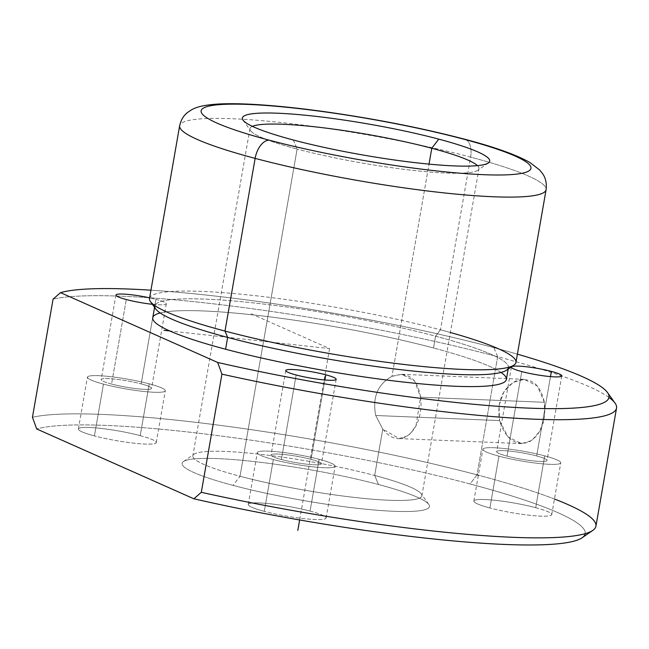 <?xml version="1.0" encoding="UTF-8"?>
<svg xmlns="http://www.w3.org/2000/svg" width="649" height="649" viewBox="0 0 649 649"><rect width="100%" height="100%" fill="white"/><g stroke="black" fill="none" stroke-linecap="round" stroke-linejoin="round"><path stroke-width="0.49" stroke-dasharray="3.25 2.43" d="M499.543 420.584L375.722 415.498C372.25 397.285 377.677 384.24 391.98 376.355L401.755 374.311L414.646 380.987L420.552 397.204L544.373 402.283L537.331 385.993L524.181 379.332L513.091 382.399L503.916 391.818L498.992 405.544L499.543 420.584C496.785 401.601 502.326 388.345 516.174 380.825C530.793 376.736 540.195 383.892 544.373 402.283C546.247 421.233 541.128 434.497 529.04 442.091C515.355 446.22 505.53 439.049 499.543 420.584L508.029 436.931L521.545 443.608L531.815 440.509L539.895 431.05L544.365 417.299L544.373 402.283L420.552 397.204C417.55 378.189 408.026 371.244 391.98 376.355L429.021 164.124L391.98 376.355C377.677 384.24 372.25 397.285 375.722 415.498L499.543 420.584M382.772 429.135C401.471 453.302 424.616 427.423 420.552 397.204L415.96 426.004L408.748 435.455L399.127 438.578L382.772 429.135L375.722 415.498L382.772 429.135L374.684 475.457L382.772 429.135M240.016 476.261A116.244 14.57 9.9 0 0 358.232 497.84A116.244 14.57 9.9 0 0 421.866 495.844A116.244 14.57 9.9 0 0 374.684 475.457L378.489 484.511A125.549 15.738 -170.1 0 1 405.836 511.517A125.549 15.738 -170.1 0 1 233.04 485.379A125.549 15.738 -170.1 0 1 205.692 458.372A125.549 15.738 -170.1 0 1 378.489 484.511A125.549 15.738 9.9 0 0 183.424 461.577A125.549 15.738 9.9 0 0 233.04 485.379L240.016 476.261A116.244 14.57 -170.1 0 1 194.067 454.219A116.244 14.57 -170.1 0 1 374.684 475.457A116.244 14.57 -170.1 0 1 421.266 493.873A116.244 14.57 -170.1 0 1 364.624 498.497A116.244 14.57 -170.1 0 1 240.016 476.261L233.04 485.379A125.549 15.738 9.9 0 0 367.618 509.4A125.549 15.738 9.9 0 0 428.794 504.403A125.549 15.738 9.9 0 0 378.489 484.511L374.684 475.457A116.244 14.57 9.9 0 0 256.477 453.87A116.244 14.57 9.9 0 0 192.834 455.874A116.244 14.57 9.9 0 0 240.016 476.261L297.12 149.051L240.016 476.261M477.453 165.633A116.244 14.57 -170.1 0 1 478.97 168.643A116.244 14.57 -170.1 0 1 415.336 170.638A116.244 14.57 -170.1 0 1 297.12 149.051A116.244 14.57 9.9 0 0 477.737 170.298A116.244 14.57 9.9 0 0 477.453 165.633M293.324 139.997L297.12 149.051L293.324 139.997M252.388 126.352A116.244 14.57 9.9 0 0 250.546 130.644A116.244 14.57 9.9 0 0 297.12 149.051A116.244 14.57 -170.1 0 1 249.938 128.672A116.244 14.57 -170.1 0 1 252.388 126.352M464.603 139.194A18.602 10.522 -75.1 0 1 470.606 157.107A185.995 23.307 -170.1 0 1 546.093 189.719A185.995 23.307 9.9 0 0 470.606 157.107A18.602 10.522 104.9 0 0 464.603 139.194M149.505 298.459A185.995 23.307 -170.1 0 1 251.325 295.263A185.995 23.307 -170.1 0 1 440.468 329.797L470.606 157.107A185.995 23.307 9.9 0 0 281.463 122.572A185.995 23.307 9.9 0 0 179.643 125.768A185.995 23.307 -170.1 0 1 281.463 122.572A185.995 23.307 -170.1 0 1 470.606 157.107L440.468 329.797A185.995 23.307 -170.1 0 1 515.955 362.41M450.374 332.491A185.995 23.307 9.9 0 0 440.468 329.797L435.584 336.182A179.481 22.496 -170.1 0 1 506.528 370.206M155.736 308.981A179.481 22.496 -170.1 0 1 243.197 301.842A179.481 22.496 -170.1 0 1 435.584 336.182L440.468 329.797A185.995 23.307 9.9 0 0 241.095 294.208A185.995 23.307 9.9 0 0 150.471 301.615M508.183 369.062L508.435 367.659A179.481 22.496 9.9 0 0 435.584 336.182L433.524 347.994A179.481 22.496 -170.1 0 1 506.366 379.47M152.75 317.75A179.481 22.496 -170.1 0 1 251.001 314.668A179.481 22.496 -170.1 0 1 433.524 347.994L435.584 336.182A179.481 22.496 9.9 0 0 253.069 302.856A179.481 22.496 9.9 0 0 154.811 305.939L154.567 307.342M608.965 397.423A292.942 36.717 9.9 0 0 497.653 356.69L477.031 474.849L470.063 483.967A283.637 35.549 9.9 0 0 36.717 428.981A283.637 35.549 -170.1 0 1 470.063 483.967L477.031 474.849A292.942 36.717 9.9 0 0 32.45 417.291A292.942 36.717 -170.1 0 1 477.031 474.849L497.653 356.69A292.942 36.717 9.9 0 0 53.072 299.14A292.942 36.717 -170.1 0 1 497.653 356.69L493.857 347.637A283.637 35.549 9.9 0 0 150.949 290.192A283.637 35.549 -170.1 0 1 493.857 347.637A283.637 35.549 -170.1 0 1 517.399 354.151A283.637 35.549 9.9 0 0 493.857 347.637L497.653 356.69A292.942 36.717 -170.1 0 1 615.033 403.094M152.377 304.284A25.571 3.204 9.9 0 0 155.922 299.351A25.571 3.204 9.9 0 0 149.619 297.834A25.571 3.204 -170.1 0 1 155.922 299.351L141.174 383.875A25.571 3.204 -170.1 0 1 146.747 389.376A25.571 3.204 -170.1 0 1 111.547 384.054A25.571 3.204 -170.1 0 1 105.974 378.554A25.571 3.204 -170.1 0 1 141.174 383.875A25.571 3.204 9.9 0 0 115.165 379.13A25.571 3.204 9.9 0 0 101.163 379.568A25.571 3.204 9.9 0 0 111.547 384.054L126.295 299.53L111.547 384.054A25.571 3.204 9.9 0 0 137.556 388.8A25.571 3.204 9.9 0 0 151.55 388.362A25.571 3.204 9.9 0 0 141.174 383.875L155.922 299.351A25.571 3.204 -170.1 0 1 166.306 303.837A25.571 3.204 -170.1 0 1 152.377 304.284M501.004 372.445A179.481 22.496 9.9 0 0 433.524 347.994A179.481 22.496 9.9 0 0 160.181 312.964M554.457 499.024A292.942 36.717 9.9 0 0 478.37 475.206M585.187 533.665A283.637 35.549 9.9 0 0 470.063 483.967A283.637 35.549 -170.1 0 1 582.169 537.745M140.208 435.641A39.524 4.957 -170.1 0 1 148.824 444.135A39.524 4.957 -170.1 0 1 94.421 435.909A39.524 4.957 -170.1 0 1 85.814 427.407A39.524 4.957 -170.1 0 1 140.208 435.641L149.254 383.835A39.524 4.957 -170.1 0 1 165.292 390.763A39.524 4.957 -170.1 0 1 143.656 391.444A39.524 4.957 -170.1 0 1 103.467 384.103L94.421 435.909A39.524 4.957 9.9 0 0 134.619 443.251A39.524 4.957 9.9 0 0 156.255 442.569A39.524 4.957 9.9 0 0 140.208 435.641A39.524 4.957 9.9 0 0 100.019 428.299A39.524 4.957 9.9 0 0 78.383 428.981A39.524 4.957 9.9 0 0 94.421 435.909L103.467 384.103A39.524 4.957 -170.1 0 1 87.42 377.174A39.524 4.957 -170.1 0 1 109.064 376.493A39.524 4.957 -170.1 0 1 149.254 383.835L140.208 435.641M310.076 511.096A39.524 4.957 -170.1 0 1 318.683 519.598A39.524 4.957 -170.1 0 1 264.289 511.363A39.524 4.957 -170.1 0 1 255.674 502.861A39.524 4.957 -170.1 0 1 310.076 511.096L319.113 459.289A39.524 4.957 -170.1 0 1 335.16 466.217A39.524 4.957 -170.1 0 1 313.524 466.899A39.524 4.957 -170.1 0 1 273.326 459.557L264.289 511.363A39.524 4.957 9.9 0 0 304.478 518.705A39.524 4.957 9.9 0 0 326.114 518.024A39.524 4.957 9.9 0 0 310.076 511.096A39.524 4.957 9.9 0 0 269.879 503.754A39.524 4.957 9.9 0 0 248.243 504.435A39.524 4.957 9.9 0 0 264.289 511.363L273.326 459.557A39.524 4.957 -170.1 0 1 257.288 452.629A39.524 4.957 -170.1 0 1 278.924 451.947A39.524 4.957 -170.1 0 1 319.113 459.289L310.076 511.096M535.693 507.696A39.524 4.957 -170.1 0 1 544.3 516.198A39.524 4.957 -170.1 0 1 489.906 507.972A39.524 4.957 -170.1 0 1 481.29 499.47A39.524 4.957 -170.1 0 1 535.693 507.696L544.73 455.89A39.524 4.957 -170.1 0 1 560.777 462.826A39.524 4.957 -170.1 0 1 539.132 463.5A39.524 4.957 -170.1 0 1 498.943 456.166L489.906 507.972A39.524 4.957 9.9 0 0 530.095 515.306A39.524 4.957 9.9 0 0 551.731 514.633A39.524 4.957 9.9 0 0 535.693 507.696A39.524 4.957 9.9 0 0 495.495 500.363A39.524 4.957 9.9 0 0 473.859 501.036A39.524 4.957 9.9 0 0 489.906 507.972L498.943 456.166A39.524 4.957 -170.1 0 1 482.905 449.23A39.524 4.957 -170.1 0 1 504.541 448.556A39.524 4.957 -170.1 0 1 544.73 455.89L535.693 507.696M149.254 383.835A39.524 4.957 9.9 0 0 94.851 375.601A39.524 4.957 9.9 0 0 103.467 384.103A39.524 4.957 9.9 0 0 157.861 392.329A39.524 4.957 9.9 0 0 149.254 383.835M319.113 459.289A39.524 4.957 9.9 0 0 264.719 451.055A39.524 4.957 9.9 0 0 273.326 459.557A39.524 4.957 9.9 0 0 327.729 467.791A39.524 4.957 9.9 0 0 319.113 459.289M311.033 459.338A25.571 3.204 -170.1 0 1 316.607 464.838A25.571 3.204 -170.1 0 1 281.406 459.508A25.571 3.204 -170.1 0 1 275.833 454.008A25.571 3.204 -170.1 0 1 311.033 459.338L324.881 379.998L311.033 459.338A25.571 3.204 9.9 0 0 285.033 454.584A25.571 3.204 9.9 0 0 271.031 455.03A25.571 3.204 9.9 0 0 281.406 459.508A25.571 3.204 9.9 0 0 307.415 464.262A25.571 3.204 9.9 0 0 321.417 463.824A25.571 3.204 9.9 0 0 311.033 459.338M544.73 455.89A39.524 4.957 9.9 0 0 490.336 447.664A39.524 4.957 9.9 0 0 498.943 456.166A39.524 4.957 9.9 0 0 553.346 464.392A39.524 4.957 9.9 0 0 544.73 455.89M536.65 455.939A25.571 3.204 -170.1 0 1 542.223 461.439A25.571 3.204 -170.1 0 1 507.023 456.117A25.571 3.204 -170.1 0 1 501.45 450.617A25.571 3.204 -170.1 0 1 536.65 455.939L550.498 376.598L536.65 455.939A25.571 3.204 9.9 0 0 510.641 451.193A25.571 3.204 9.9 0 0 496.647 451.631A25.571 3.204 9.9 0 0 507.023 456.117A25.571 3.204 9.9 0 0 533.032 460.863A25.571 3.204 9.9 0 0 547.034 460.425A25.571 3.204 9.9 0 0 536.65 455.939M521.78 371.585L507.023 456.117L521.78 371.585M296.163 374.984L281.406 459.508L296.163 374.984M477.031 474.849A292.942 36.717 -170.1 0 1 595.928 526.225M251.098 313.759L329.562 348.61L169.73 330.941M329.562 348.61L299.651 519.963M524.181 379.332L401.755 374.311M421.866 495.844L478.97 168.643M488.389 162.94L477.737 170.298M243.018 120.114L250.546 130.644M156.255 442.569L165.292 390.763M78.383 428.981L87.42 377.174M183.424 461.577L194.067 454.219M326.114 518.024L335.16 466.217M248.243 504.435L257.288 452.629M551.731 514.633L560.777 462.826M473.859 501.036L482.905 449.23M561.783 375.901L547.034 460.425M511.396 367.107L496.647 451.631M336.166 379.292L321.417 463.824M285.779 370.498L271.031 455.03M115.92 295.044L101.163 379.568M166.306 303.837L151.55 388.362M428.794 504.403L421.266 493.873M521.545 443.608L399.127 438.578M249.938 128.672L192.834 455.874"/><path stroke-width="0.97" d="M431.788 148.256A116.244 14.57 -170.1 0 1 477.453 165.633A116.244 14.57 9.9 0 0 431.788 148.256L438.765 139.137A125.549 15.738 -170.1 0 1 488.389 162.94A125.549 15.738 -170.1 0 1 293.324 139.997A125.549 15.738 -170.1 0 1 243.018 120.114A125.549 15.738 -170.1 0 1 304.194 115.116A125.549 15.738 -170.1 0 1 438.765 139.137L431.788 148.256A116.244 14.57 9.9 0 0 252.388 126.352A116.244 14.57 -170.1 0 1 431.788 148.256L429.021 164.124L431.788 148.256M463.005 138.991A167.393 20.979 -170.1 0 1 499.47 174.995A167.393 20.979 -170.1 0 1 269.084 140.143A167.393 20.979 -170.1 0 1 232.61 104.14A167.393 20.979 -170.1 0 1 463.005 138.991A18.602 10.522 -75.1 0 1 464.603 139.194A18.602 10.522 104.9 0 0 463.005 138.991A167.393 20.979 9.9 0 0 232.61 104.14A167.393 20.979 9.9 0 0 269.084 140.143A167.393 20.979 9.9 0 0 499.47 174.995A167.393 20.979 9.9 0 0 463.005 138.991M293.324 139.997A125.549 15.738 9.9 0 0 466.12 166.136A125.549 15.738 9.9 0 0 438.765 139.137A125.549 15.738 9.9 0 0 265.968 112.999A125.549 15.738 9.9 0 0 293.324 139.997M546.093 189.719A185.995 23.307 -170.1 0 1 444.273 192.915A185.995 23.307 -170.1 0 1 255.138 158.38A18.602 10.522 -75.1 0 1 269.084 140.143A18.602 10.522 104.9 0 0 255.138 158.38A185.995 23.307 -170.1 0 1 179.643 125.768A185.995 23.307 9.9 0 0 255.138 158.38A185.995 23.307 9.9 0 0 444.273 192.915A185.995 23.307 9.9 0 0 546.093 189.719L515.955 362.41A185.995 23.307 -170.1 0 1 414.135 365.606A185.995 23.307 -170.1 0 1 224.992 331.071L255.138 158.38L224.992 331.071A185.995 23.307 -170.1 0 1 149.505 298.459L179.643 125.768C181.006 119.838 183.691 115.376 187.715 112.366L191.195 110.014C196.444 106.971 203.324 105.073 217.942 104.059C231.717 103.296 249.346 103.816 270.836 105.609C287.775 107.012 306.141 109.105 325.944 111.871C376.031 119.002 422.256 128.113 464.603 139.194C494.489 147.023 516.239 154.778 529.868 162.469L539.7 170.022L542.556 173.624C545.647 177.891 546.823 183.253 546.093 189.719M513.984 365.054L506.528 370.206A179.481 22.496 -170.1 0 1 227.653 337.415L224.992 331.071A185.995 23.307 9.9 0 0 513.984 365.054A185.995 23.307 9.9 0 0 450.374 332.491M224.992 331.071L227.653 337.415A179.481 22.496 -170.1 0 1 155.736 308.981L150.471 301.615A185.995 23.307 9.9 0 0 224.992 331.071M508.183 369.062L506.366 379.47A179.481 22.496 -170.1 0 1 408.116 382.553A179.481 22.496 -170.1 0 1 225.592 349.227L227.653 337.415A179.481 22.496 9.9 0 0 410.176 370.741A179.481 22.496 9.9 0 0 508.435 367.659M154.811 305.939A179.481 22.496 9.9 0 0 227.653 337.415L225.592 349.227A179.481 22.496 -170.1 0 1 152.75 317.75L154.567 307.342M607.505 392.564L615.033 403.094A292.942 36.717 -170.1 0 1 221.934 374.149L217.666 362.458A283.637 35.549 9.9 0 0 607.505 392.564A283.637 35.549 9.9 0 0 517.399 354.151A283.637 35.549 -170.1 0 1 564.184 408.505A283.637 35.549 -170.1 0 1 217.666 362.458L60.511 292.65A283.637 35.549 -170.1 0 1 150.949 290.192A283.637 35.549 9.9 0 0 60.511 292.65L53.072 299.14L32.45 417.291L36.717 428.981L193.873 498.797L201.312 492.307A292.942 36.717 9.9 0 0 592.821 530.387A292.942 36.717 9.9 0 0 554.457 499.024M126.295 299.53A25.571 3.204 9.9 0 0 152.377 304.284A25.571 3.204 -170.1 0 1 126.295 299.53A25.571 3.204 -170.1 0 1 115.92 295.044A25.571 3.204 -170.1 0 1 149.619 297.834A25.571 3.204 9.9 0 0 118.832 294.094A25.571 3.204 9.9 0 0 126.295 299.53M160.181 312.964A179.481 22.496 9.9 0 0 225.592 349.227A179.481 22.496 9.9 0 0 428.713 384.541A179.481 22.496 9.9 0 0 501.004 372.445M325.79 374.806A25.571 3.204 9.9 0 0 290.59 369.484A25.571 3.204 9.9 0 0 296.163 374.984A25.571 3.204 9.9 0 0 331.363 380.306A25.571 3.204 9.9 0 0 325.79 374.806A25.571 3.204 -170.1 0 1 336.166 379.292A25.571 3.204 -170.1 0 1 322.164 379.73A25.571 3.204 -170.1 0 1 296.163 374.984A25.571 3.204 -170.1 0 1 285.779 370.498A25.571 3.204 -170.1 0 1 299.781 370.06A25.571 3.204 -170.1 0 1 325.79 374.806L324.881 379.998L325.79 374.806M551.407 371.415A25.571 3.204 9.9 0 0 516.206 366.085A25.571 3.204 9.9 0 0 521.78 371.585A25.571 3.204 9.9 0 0 556.972 376.915A25.571 3.204 9.9 0 0 551.407 371.415A25.571 3.204 -170.1 0 1 561.783 375.901A25.571 3.204 -170.1 0 1 547.78 376.339A25.571 3.204 -170.1 0 1 521.78 371.585A25.571 3.204 -170.1 0 1 511.396 367.107A25.571 3.204 -170.1 0 1 525.398 366.661A25.571 3.204 -170.1 0 1 551.407 371.415L550.498 376.598L551.407 371.415M478.37 475.206A292.942 36.717 9.9 0 0 477.031 474.849M592.821 530.387L582.169 537.745A283.637 35.549 -170.1 0 1 193.873 498.797A283.637 35.549 9.9 0 0 585.187 533.665M616.55 408.067L595.928 526.225A292.942 36.717 -170.1 0 1 201.312 492.307L221.934 374.149L201.312 492.307L193.873 498.797L36.717 428.981L32.45 417.291L53.072 299.14L60.511 292.65L217.666 362.458L221.934 374.149A292.942 36.717 9.9 0 0 616.55 408.067A292.942 36.717 9.9 0 0 608.965 397.423M169.73 330.941L163.937 330.3M299.651 519.963L297.834 530.387"/></g></svg>
